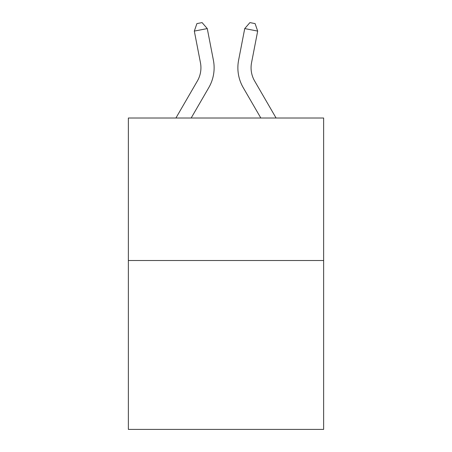 <?xml version="1.0" encoding="UTF-8"?>
<svg xmlns="http://www.w3.org/2000/svg" width="452" height="452" viewBox="0 0 452 452"><rect width="100%" height="100%" fill="white"/><g stroke="black" fill="none" stroke-linecap="round" stroke-linejoin="round"><path stroke-width="0.68" d="M323.638 260.51L323.638 118.012L128.362 118.012L128.362 429.4L323.638 429.4L323.638 260.51L128.362 260.51M175.918 118.012L197.371 80.998A26.391 26.391 0 0 0 200.451 62.749L194.32 31.092L196.902 23.606L202.084 22.6L207.27 28.583L213.4 60.24A39.584 39.584 179.6 0 1 208.79 87.615L191.173 118.012M251.549 62.749A26.391 26.391 0.4 0 0 254.629 80.998L276.082 118.012L254.629 80.998A26.391 26.391 0 0 1 251.549 62.749L257.68 31.092L244.73 28.583L238.599 60.24A39.584 39.584 -179.6 0 0 243.21 87.615L260.827 118.012M197.371 80.998A26.391 26.391 -0.4 0 0 200.451 62.749M207.27 28.583L194.32 31.092M244.73 28.583L249.916 22.6L255.097 23.606L257.68 31.092"/></g></svg>
